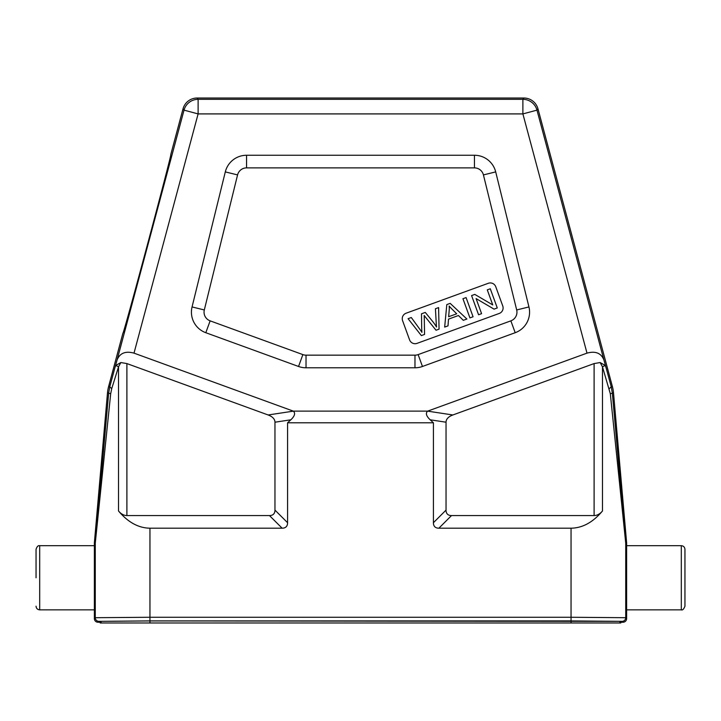 <?xml version="1.0" encoding="UTF-8"?>
<svg xmlns="http://www.w3.org/2000/svg" width="721" height="721" viewBox="0 0 721 721"><rect width="100%" height="100%" fill="white"/><g stroke="black" fill="none" stroke-linecap="round" stroke-linejoin="round"><path stroke-width="1.08" d="M107.492 392.837A36.456 36.456 10 0 1 108.601 386.582L109.772 386.789L111.719 388.673L118.514 366.863L120.84 362.546L126.896 363.573L268.131 414.972A22.063 10.932 171.4 0 1 274.962 422.209L290.824 419.802C294.772 416.053 295.61 413.16 293.339 411.141L134.007 353.137C125.535 350.83 119.902 353.074 117.099 359.896L115.036 367.286A337.266 2.947 105 0 1 109.772 386.789L108.664 393.044L95.298 542.498L94.406 542.462L107.492 392.837L108.664 393.044A7.291 0.658 5 0 0 110.692 393.684L95.271 543.129A7.291 7.291 -87.5 0 1 95.298 542.498M439.071 329.137L436.043 330.245L425.714 317.447A61.961 61.961 0 0 1 424.155 315.465A52.975 52.975 0 0 1 424.281 318.294L424.561 334.418L421.352 335.589L408.077 318.691L411.294 317.519L419.487 328.785A73.93 73.93 0 0 1 421.92 332.345A174.888 174.888 0 0 1 421.695 328.406L421.497 313.806L425.282 312.427L432.411 321.142A48.397 48.397 0 0 1 436.538 327.019A75.435 75.435 0 0 1 436.196 322.422L435.43 308.741L438.593 307.588L439.071 329.137M421.92 332.345A73.776 73.776 0 0 0 419.487 328.785L411.294 317.519M425.714 317.447L436.043 330.245M452.283 309.399L456.69 313.806L452.283 309.399A43.422 43.422 0 0 1 449.156 306.019A22.504 22.504 0 0 1 449.201 310.291L448.651 316.726L456.69 313.806M463.306 320.322L458.421 315.519L448.498 319.133L448.002 325.883L444.668 327.1L446.804 304.595L450.183 303.37L466.884 319.015L463.306 320.322M469.93 317.907L462.945 298.728L466.081 297.584L473.066 316.762L469.93 317.907M478.573 314.762L471.588 295.574L474.815 294.402L492.758 304.929L487.279 289.869L490.289 288.77L497.274 307.957L494.047 309.129L476.094 298.593L481.583 313.662L478.573 314.762M502.753 305.956L495.778 286.778A5.831 5.831 0 0 0 488.297 283.29L406.085 313.211A5.831 5.831 0 0 0 402.597 320.692L409.582 339.87A5.831 5.831 0 0 0 417.053 343.358L499.265 313.437A5.831 5.831 0 0 0 502.753 305.956M225.303 171.895L237.57 174.915A9.247 9.247 0 0 1 246.546 167.885L474.454 167.885A9.247 9.247 0 0 1 483.43 174.915L495.697 171.895A21.873 21.873 0 0 0 474.454 155.258L246.546 155.258A21.873 21.873 0 0 0 225.303 171.895L192.056 306.939A21.873 21.873 0 0 0 205.809 332.714L298.548 366.475A21.873 21.873 0 0 0 306.028 367.791L414.972 367.791A21.873 21.873 0 0 0 422.452 366.475L515.191 332.714A21.873 21.873 0 0 0 528.944 306.939L495.697 171.895M237.57 174.915L204.313 309.958L192.056 306.939M528.944 306.939L516.687 309.958A9.247 9.247 0 0 1 510.865 320.854L418.135 354.606A9.247 9.247 0 0 1 414.972 355.165L306.028 355.165A9.247 9.247 0 0 1 302.865 354.606L210.135 320.854A9.247 9.247 0 0 1 204.313 309.958M516.687 309.958L483.43 174.915M427.661 411.123L293.339 411.123M605.964 367.295L605.135 365.403L602.486 366.863L610.308 393.684A7.291 0.658 -5 0 0 612.336 393.044L611.228 386.789A337.266 2.947 -105 0 1 605.964 367.295L603.901 359.896C601.098 353.074 595.465 350.83 586.993 353.137L427.652 411.132C425.39 413.16 426.228 416.053 430.176 419.802L446.038 422.209A22.063 10.932 -171.4 0 1 452.869 414.972L594.104 363.573L600.16 362.546L602.486 366.863L602.486 510.973C593.023 522.283 582.541 528.024 571.05 528.196L438.882 528.196L451.508 515.569A28.939 10.932 -45 0 1 446.038 510.098L446.038 422.209M282.118 528.196L149.95 528.196C138.459 528.024 127.978 522.283 118.514 510.973C121.038 513.992 123.832 515.524 126.896 515.569L269.492 515.569L282.118 528.196A28.939 10.932 -135 0 0 287.589 522.725L287.589 422.794L290.824 419.802M274.962 422.209L274.962 510.098A28.939 10.932 -135 0 1 269.492 515.569M430.176 419.802L433.411 422.794L287.589 422.794M433.411 422.794L433.411 522.725A28.939 10.932 -45 0 0 438.882 528.196M451.508 515.569L594.104 515.569C597.168 515.524 599.962 513.992 602.486 510.973M619.898 621.349L149.95 620.934L101.102 621.349L100.21 622.25L100.21 622.98L620.79 622.98L619.898 621.349L619.898 622.98M100.21 622.25L98.02 622.25A3.65 3.641 -45 0 1 94.379 618.6L94.379 543.093L95.271 543.129L95.271 617.708L94.379 618.6M620.79 622.25L622.98 622.25A3.65 3.641 -135 0 0 626.621 618.6L625.729 617.708L571.05 617.266L571.05 528.196M610.308 393.684L625.729 543.129L625.729 617.708A3.641 3.641 135 0 1 622.079 621.349L622.98 622.25M626.621 543.093L625.729 543.129A7.291 7.291 87.5 0 0 625.702 542.498L612.336 393.044L613.508 392.837L626.594 542.462A7.291 7.291 177.5 0 1 626.621 543.093L626.621 618.6M684.95 577.773L684.95 606.208C683.76 609.182 682.553 610.39 681.309 609.849L681.309 545.689C683.517 545.905 684.734 547.122 684.95 549.339L684.95 577.773M626.621 545.689L681.309 545.689M605.135 365.403L600.16 362.546M586.993 353.137L522.887 113.909L198.113 113.909L184.026 110.133A14.582 14.582 -37.5 0 1 198.113 99.327L197.103 98.02L523.897 98.02A14.582 14.582 -52.5 0 1 537.974 108.835L536.974 110.133L522.887 113.909L522.887 99.327A14.582 14.582 37.5 0 1 536.974 110.133L603.901 359.896M120.84 362.546L115.865 365.403L115.036 367.295M149.95 528.196L149.95 617.266L95.271 617.708A3.641 3.641 -135 0 0 98.921 621.349L149.95 620.907L149.95 622.98M110.692 393.684L111.719 388.673M94.406 542.462A7.291 7.291 2.5 0 0 94.379 543.093M36.05 577.773L36.05 549.339C36.969 546.536 38.186 545.319 39.691 545.689L94.379 545.689M39.691 545.689L39.691 609.849L94.379 609.849M197.103 98.02A14.582 14.582 -127.5 0 0 183.026 108.835L184.026 110.133L117.099 359.896M537.974 108.835L612.399 386.582L611.228 386.789L609.281 388.673M613.508 392.837A36.456 36.456 170 0 0 612.399 386.582M108.601 386.582L122.885 333.282C122.976 336.932 172.716 151.293 170.814 154.411L183.026 108.835M122.876 333.282L122.903 333.273C123.246 335.914 172.445 152.311 170.823 154.42L170.814 154.402M474.454 167.885L474.454 155.258M246.546 155.258L246.546 167.885M210.135 320.854L205.809 332.714M298.548 366.475L302.865 354.606M306.028 355.165L306.028 367.791M414.972 367.791L414.972 355.165M418.135 354.606L422.452 366.475M515.191 332.714L510.865 320.854M134.007 353.137L198.113 113.909L198.113 99.327L522.887 99.327L523.897 98.02M293.348 411.15L268.131 414.972M126.896 363.573L126.896 515.569M287.589 522.725L274.962 510.098M452.869 414.972L427.652 411.15M446.038 510.098L433.411 522.725M594.104 515.569L594.104 363.573M571.05 622.98L571.05 620.934L622.079 621.349M101.102 622.98L101.102 621.349M98.02 622.25L98.921 621.349M571.05 620.907L149.95 620.907L149.95 617.266L571.05 617.266L571.05 620.907M625.702 542.498L626.594 542.462M115.865 365.403L118.514 366.863L118.514 510.973M626.621 609.849L681.309 609.849M39.691 609.849C37.483 609.633 36.266 608.425 36.05 606.208"/></g></svg>

